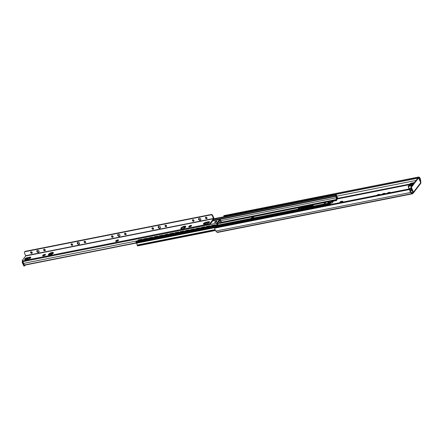<?xml version="1.0" encoding="UTF-8"?>
<svg xmlns="http://www.w3.org/2000/svg" width="443" height="443" viewBox="0 0 443 443"><rect width="100%" height="100%" fill="white"/><g stroke="black" fill="none" stroke-linecap="round" stroke-linejoin="round"><path stroke-width="0.66" d="M413.435 192.893A0.964 0.759 -142.6 0 0 413.485 192.146L411.575 187.854A0.581 0.293 -101.2 0 1 411.575 187.079L418.375 178.18A0.581 0.293 -101.2 0 1 418.485 178.108A0.581 0.293 -101.2 0 1 418.812 178.391L420.723 182.682A0.964 0.759 37.4 0 1 420.673 183.43L413.435 192.893A0.964 0.759 -142.6 0 1 413.037 193.131L412.643 193.646A1.39 0.703 -101.2 0 1 412.389 193.818A1.39 0.703 -101.2 0 1 411.918 193.63L410.711 192.434A2.619 1.329 -101.2 0 1 409.686 189.499L409.692 188.84L410.107 189.056L410.102 189.709A1.844 0.936 78.8 0 0 410.822 191.786L412.029 192.976A0.62 0.316 78.8 0 0 412.234 193.065A0.62 0.316 78.8 0 0 412.35 192.987L412.848 192.334M381.971 194.333A1.833 0.642 156 0 1 381.999 194.311L382.054 194.217A1.927 0.681 156 0 1 382.375 194.001L382.558 193.929A1.833 0.642 156 0 1 383.616 193.48L383.793 193.397A1.927 0.681 156 0 1 384.159 193.325L384.247 193.358A1.833 0.642 156 0 1 384.873 193.475L385 193.48A1.927 0.681 156 0 1 385.017 193.513A1.927 0.681 156 0 1 385.039 193.624L384.945 193.729A1.833 0.642 156 0 1 384.939 193.746M384.917 193.752L384.253 193.735L384.247 193.358M383.782 193.973L383.605 193.574L383.66 194.001M390.161 192.694A1.833 0.642 156 0 1 390.156 192.711L389.475 192.705L389.463 192.323A1.833 0.642 156 0 1 390.089 192.439L390.217 192.445A1.927 0.681 156 0 1 390.239 192.483A1.927 0.681 156 0 1 390.261 192.589L390.161 192.694M388.998 192.943L388.821 192.539L388.876 192.965M387.193 193.298A1.833 0.642 156 0 1 387.221 193.275L387.271 193.181A1.927 0.681 156 0 1 387.592 192.965L387.846 192.954M387.775 192.899A1.833 0.642 156 0 1 388.832 192.45L389.015 192.362A1.927 0.681 156 0 1 389.375 192.29L389.463 192.323M379.723 194.759A1.833 0.642 156 0 1 379.717 194.782L379.036 194.77L379.025 194.388A1.833 0.642 156 0 1 379.651 194.505L379.778 194.51A1.927 0.681 156 0 1 379.801 194.549A1.927 0.681 156 0 1 379.823 194.66L379.723 194.759M378.56 195.009L378.383 194.61L378.444 195.031M376.755 195.369A1.833 0.642 156 0 1 376.783 195.346L376.832 195.252A1.927 0.681 156 0 1 377.154 195.031L377.414 195.02M377.342 194.964A1.833 0.642 156 0 1 378.394 194.516L378.577 194.427A1.927 0.681 156 0 1 378.937 194.355L379.025 194.388M340.805 201.576A1.196 0.609 78.8 0 0 340.578 201.537A1.196 0.609 78.8 0 0 340.357 201.692L339.742 202.49A1.196 0.609 78.8 0 0 339.626 202.722M341.26 202.401A1.196 0.609 -101.2 0 1 341.376 202.169L341.985 201.366A1.196 0.609 -101.2 0 1 342.212 201.216A1.196 0.609 -101.2 0 1 342.439 201.249L342.865 201.338L342.123 202.229M417.959 178.263A0.581 0.293 78.8 0 0 417.832 178.236A0.581 0.293 78.8 0 0 417.721 178.307L418.375 178.18M411.575 187.079L410.921 187.206L417.721 178.307M410.921 187.206A0.581 0.293 78.8 0 0 410.921 187.987L413.037 193.131M420.468 182.106A0.62 0.316 78.8 0 0 420.457 181.957L420.102 179.648A1.844 0.936 78.8 0 0 419.122 177.909L418.751 177.743L418.74 177.006L419.111 177.167A2.619 1.329 -101.2 0 1 420.496 179.636L420.85 181.946A1.39 0.703 -101.2 0 1 420.795 182.915M409.692 188.84L214.811 227.458L214.805 228.117A2.619 1.329 78.8 0 0 215.83 231.052L217.037 232.248A1.39 0.703 78.8 0 0 217.502 232.437L412.389 193.818M224.191 216.505L223.87 216.361L224.363 216.267M418.74 177.006L223.859 215.625L223.87 216.361M228.378 215.47L229.579 215.232M233.599 214.434L234.796 214.196A0.77 0.609 -142.6 0 0 234.751 214.274M238.816 213.399L240.017 213.166A0.77 0.609 -142.6 0 0 239.973 213.238M244.038 212.369L245.234 212.131M249.254 211.333L250.456 211.095A0.77 0.609 -142.6 0 0 250.411 211.173M254.476 210.298L255.672 210.06A0.77 0.609 -142.6 0 0 255.628 210.137M259.692 209.262L260.894 209.03M264.908 208.232L266.11 207.994A0.77 0.609 -142.6 0 0 266.066 208.066M270.13 207.197L271.326 206.959A0.77 0.609 -142.6 0 0 271.282 207.036M275.347 206.161L276.548 205.923A0.77 0.609 -142.6 0 0 276.504 206.001M280.569 205.126L281.765 204.887A0.77 0.609 -142.6 0 0 281.72 204.965M285.785 204.096L286.986 203.858A0.77 0.609 -142.6 0 0 286.937 203.93M291.001 203.06L292.203 202.822A0.77 0.609 -142.6 0 0 292.159 202.9M296.223 202.025L297.419 201.786A0.77 0.609 -142.6 0 0 297.375 201.864M301.439 200.989L302.641 200.751M306.661 199.959L307.857 199.721A0.77 0.609 -142.6 0 0 307.813 199.793M311.878 198.924L313.079 198.685A0.77 0.609 -142.6 0 0 313.029 198.763M317.094 197.888L318.295 197.65M322.316 196.853L323.512 196.614M327.532 195.823L328.734 195.584A0.77 0.609 -142.6 0 0 328.689 195.656M332.754 194.787L418.751 177.743M409.858 183.983L410.224 184.155A0.388 0.321 -79.6 0 1 410.196 183.9L409.83 184.017M408.197 186.16L409.288 185.395A1.545 0.543 156 0 1 409.814 185.279L410.96 185.135A1.966 0.692 -24 0 0 413.302 184.089M410.002 183.795L410.866 183.264L410.196 183.9M408.933 185.556L408.341 185.971M411.093 188.375L409.398 188.707L408.208 186.287M410.34 185.168L409.858 184.089M409.542 188.868L410.096 189.05M410.329 190.966A1.063 0.371 -24 0 0 410.65 190.806A1.157 0.41 156 0 1 411.541 190.462L411.984 190.374M327.521 203.381A1.545 0.781 -101.2 0 1 327.549 203.337L328.8 201.703A1.545 0.781 -101.2 0 1 329.088 201.51A1.545 0.781 -101.2 0 1 329.664 201.781L330.046 202.119L331.115 201.128L336.315 199.937L336.337 197.766A1.661 0.842 78.8 0 0 335.761 196.404A0.77 0.393 -101.2 0 1 335.6 196.149L335.539 196.011A0.676 0.343 -101.2 0 1 335.539 195.103L336.015 194.543L336.364 194.903A1.545 0.781 -101.2 0 1 336.586 195.679A1.927 0.98 78.8 0 0 337.428 197.434A0.886 0.449 -101.2 0 1 337.688 197.794L337.704 197.833A0.581 0.293 -101.2 0 1 337.704 198.614L337.084 199.372L336.852 198.807L337.416 198.071A2.652 1.346 -101.2 0 1 336.237 195.656A0.869 0.443 78.8 0 0 336.154 195.33L335.916 195.895A2.337 1.185 -101.2 0 1 336.686 197.766L336.874 199.073A1.545 0.781 -101.2 0 1 336.669 200.391L331.37 201.703L330.539 202.434A1.739 0.88 -101.2 0 1 330.212 202.656A1.739 0.88 -101.2 0 1 329.564 202.351L329.215 202.069L328.341 203.215M300.614 208.708L300.614 208.708A1.545 0.781 -101.2 0 1 300.642 208.67L301.893 207.036A1.545 0.781 -101.2 0 1 301.916 207.003L313.661 204.677A1.545 0.781 78.8 0 0 313.633 204.71L312.381 206.344A1.545 0.781 78.8 0 0 312.359 206.383M298.66 209.096L299.152 207.867A0.692 0.354 -101.2 0 1 299.263 207.451L300.891 207.13A1.545 0.781 78.8 0 0 300.747 207.263L299.501 208.897A1.545 0.781 78.8 0 0 299.474 208.935M297.84 209.262A1.545 0.781 -101.2 0 1 297.868 209.218L299.119 207.584A1.545 0.781 -101.2 0 1 299.263 207.451M252.023 218.338L252.516 217.109A0.692 0.354 -101.2 0 1 252.621 216.693L254.249 216.372A1.545 0.781 78.8 0 0 254.11 216.505L252.859 218.139A1.545 0.781 78.8 0 0 252.831 218.183M251.198 218.504A1.545 0.781 -101.2 0 1 251.225 218.465L252.477 216.832A1.545 0.781 -101.2 0 1 252.621 216.693M324.259 203.298L325.616 202.855L324.259 203.298M313.168 205.319L302.408 207.451L301.434 208.548M330.018 204.627A2.337 1.185 -101.2 0 1 329.802 203.885L329.42 204.134A0.869 0.443 78.8 0 0 329.586 204.356A2.652 1.346 -101.2 0 1 329.852 204.66M329.354 204.76A1.545 0.781 -101.2 0 1 329.127 204.373L329.459 203.055A0.676 0.343 -101.2 0 1 329.586 202.972A0.676 0.343 -101.2 0 1 329.969 203.304L330.029 203.437A0.77 0.393 -101.2 0 1 330.129 203.769A1.661 0.842 78.8 0 0 330.378 204.555M252.51 217.701L252.089 218.327M299.152 208.459L298.732 209.085M336.752 198.204L337.416 198.071M137.773 245.832A0.581 0.293 -101.2 0 1 137.662 245.904A0.581 0.293 -101.2 0 1 137.336 245.621L137.319 245.583A0.886 0.449 -101.2 0 1 137.18 245.051A1.927 0.98 78.8 0 0 136.416 243.196A1.545 0.781 -101.2 0 1 136.04 242.637L136.372 241.319A0.676 0.343 -101.2 0 1 136.494 241.236A0.676 0.343 -101.2 0 1 136.643 241.263M220.298 223.067L219.34 221.993L218.238 222.308M218.499 221.971L219.396 221.744L220.531 223.023M138.133 240.289A0.77 0.587 32.9 0 1 138.471 240.073L138.581 239.901A0.77 0.587 -147.1 0 0 138.244 240.117L138.133 240.289A0.77 0.587 32.9 0 0 138.127 240.837L138.161 240.903M220.741 222.979L221.079 222.536M212.745 225.83A1.512 1.152 32.9 0 1 212.967 225.625A1.512 1.152 32.9 0 1 214.312 225.587L214.528 225.625A1.739 1.323 32.9 0 1 214.7 225.736M214.312 225.587L214.528 225.625A1.733 1.323 -147.1 0 0 212.358 226.057L212.69 225.908M213.266 225.47A1.562 1.562 0 0 0 212.967 225.625L214.34 225.625M215.508 220.221A0.77 0.62 42.3 0 1 215.924 219.822L216.046 219.684A0.77 0.62 -137.7 0 0 215.697 219.922L214.55 220.138M216.046 219.684L219.185 219.174A0.77 0.62 42.3 0 1 219.844 219.363M220.237 219.59A0.77 0.62 -137.7 0 0 219.307 219.041M220.597 220.481L220.979 221.428M216.981 219.927A1.739 1.401 42.3 0 1 218.366 219.65M215.924 219.822L219.185 219.174M216.71 220.337L217.402 219.844M221.345 222.353L221.118 222.907M217.363 219.734A1.739 1.401 42.3 0 1 217.696 219.667L218.194 219.684M211.222 226.423L211.189 226.356A0.77 0.587 32.9 0 1 211.532 225.592L214.794 224.944A0.77 0.587 32.9 0 1 215.758 225.454M211.532 225.592L211.638 225.426A0.77 0.587 -147.1 0 0 211.256 225.731M211.638 225.426L214.794 224.944M215.863 225.288A0.77 0.587 -147.1 0 0 214.899 224.778M207.529 226.86A1.512 1.152 32.9 0 1 207.75 226.661A1.512 1.152 32.9 0 1 209.096 226.622L209.306 226.661A1.739 1.323 32.9 0 1 209.484 226.772M209.096 226.622L209.312 226.661A1.733 1.323 -147.1 0 0 207.141 227.093L207.474 226.943M208.044 226.506A1.562 1.562 0 0 0 207.75 226.661L209.124 226.655M213.21 220.249L213.969 220.21A0.77 0.62 42.3 0 1 214.622 220.392M214.844 220.348A0.77 0.62 -137.7 0 0 214.091 220.071M213.111 220.376L213.969 220.21M206.006 227.458L205.973 227.392A0.77 0.587 32.9 0 1 206.311 226.628L209.572 225.98A0.77 0.587 32.9 0 1 210.536 226.484L210.646 226.318A0.77 0.587 -147.1 0 0 209.683 225.814L209.572 225.98M206.311 226.628L206.421 226.462A0.77 0.587 -147.1 0 0 206.039 226.766M206.421 226.462L209.683 225.814M211.139 226.212L210.746 226.523M202.313 227.896A1.512 1.152 32.9 0 1 202.529 227.691A1.512 1.152 32.9 0 1 203.874 227.658L204.09 227.696A1.739 1.323 32.9 0 1 204.267 227.802M203.874 227.658L204.09 227.696A1.733 1.323 -147.1 0 0 201.919 228.123L202.257 227.979M202.828 227.541A1.562 1.562 0 0 0 202.529 227.691L203.902 227.691M200.784 228.494L200.751 228.427A0.77 0.587 32.9 0 1 201.094 227.663L204.356 227.015A0.77 0.587 32.9 0 1 205.319 227.519L205.43 227.353A0.77 0.587 -147.1 0 0 204.467 226.849L204.356 227.015M201.094 227.663L201.205 227.492A0.77 0.587 -147.1 0 0 200.823 227.802M201.205 227.492L204.467 226.849M197.091 228.931A1.512 1.152 32.9 0 1 197.312 228.726A1.512 1.152 32.9 0 1 198.658 228.688L198.868 228.726A1.739 1.323 32.9 0 1 199.045 228.837M198.658 228.688L198.874 228.726A1.733 1.323 -147.1 0 0 196.703 229.158L197.035 229.009M197.611 228.571A1.562 1.562 0 0 0 197.312 228.726L198.685 228.726M195.568 229.529L195.535 229.457A0.77 0.587 32.9 0 1 195.878 228.693L199.14 228.051A0.77 0.587 32.9 0 1 200.103 228.555L200.208 228.389A0.77 0.587 -147.1 0 0 199.245 227.879L199.14 228.051M195.878 228.693L195.983 228.527A0.77 0.587 -147.1 0 0 195.601 228.832M195.983 228.527L199.245 227.879M191.874 229.967A1.512 1.152 32.9 0 1 192.09 229.762A1.512 1.152 32.9 0 1 193.436 229.723L193.652 229.762A1.739 1.323 32.9 0 1 193.829 229.873M193.436 229.723L193.657 229.762A1.733 1.323 -147.1 0 0 191.481 230.194L191.819 230.044M192.389 229.607A1.562 1.562 0 0 0 192.09 229.762L193.469 229.762M190.352 230.559L190.318 230.493A0.77 0.587 32.9 0 1 190.656 229.729L193.918 229.081A0.77 0.587 32.9 0 1 194.881 229.59L194.992 229.424A0.77 0.587 -147.1 0 0 194.028 228.915L193.918 229.081M190.656 229.729L190.767 229.563A0.77 0.587 -147.1 0 0 190.385 229.867M190.767 229.563L194.028 228.915M186.653 230.997A1.512 1.152 32.9 0 1 186.874 230.797A1.512 1.152 32.9 0 1 188.22 230.759L188.436 230.797A1.739 1.323 32.9 0 1 188.607 230.908M188.22 230.759L188.436 230.797A1.733 1.323 -147.1 0 0 186.265 231.229L186.597 231.08M187.173 230.642A1.562 1.562 0 0 0 186.874 230.797L188.247 230.792M185.13 231.595L185.096 231.528A0.77 0.587 32.9 0 1 185.44 230.764L188.701 230.116A0.77 0.587 32.9 0 1 189.665 230.62L189.77 230.454A0.77 0.587 -147.1 0 0 188.807 229.95L188.701 230.116M185.44 230.764L185.545 230.598A0.77 0.587 -147.1 0 0 185.163 230.903M185.545 230.598L188.807 229.95M190.263 230.349L189.87 230.659M181.436 232.032A1.512 1.152 32.9 0 1 181.658 231.827A1.512 1.152 32.9 0 1 183.003 231.794L183.214 231.833A1.739 1.323 32.9 0 1 183.391 231.938M183.003 231.794L183.219 231.833A1.733 1.323 -147.1 0 0 181.049 232.259L181.381 232.115M181.951 231.678A1.562 1.562 0 0 0 181.658 231.827L183.031 231.827M179.913 232.63L179.88 232.564A0.77 0.587 32.9 0 1 180.218 231.8L183.48 231.152A0.77 0.587 32.9 0 1 184.443 231.656L184.554 231.49A0.77 0.587 -147.1 0 0 183.59 230.986L183.48 231.152M180.218 231.8L180.329 231.628A0.77 0.587 -147.1 0 0 179.947 231.938M180.329 231.628L183.59 230.986M176.22 233.068A1.512 1.152 32.9 0 1 176.436 232.863A1.512 1.152 32.9 0 1 177.781 232.824L177.997 232.863A1.739 1.323 32.9 0 1 178.175 232.974M177.781 232.824L177.997 232.863A1.733 1.323 -147.1 0 0 175.827 233.295L176.164 233.145M176.735 232.708A1.562 1.562 0 0 0 176.436 232.863L177.809 232.863M174.692 233.666L174.658 233.594A0.77 0.587 32.9 0 1 175.002 232.83L178.263 232.187A0.77 0.587 32.9 0 1 179.227 232.691L179.332 232.525A0.77 0.587 -147.1 0 0 178.374 232.016L178.263 232.187M175.002 232.83L175.112 232.664A0.77 0.587 -147.1 0 0 174.73 232.968M175.112 232.664L178.374 232.016M179.825 232.414L179.432 232.725M170.998 234.103A1.512 1.152 32.9 0 1 171.219 233.898A1.512 1.152 32.9 0 1 172.565 233.86L172.776 233.898A1.739 1.323 32.9 0 1 172.953 234.009M172.565 233.86L172.781 233.898A1.733 1.323 -147.1 0 0 170.61 234.33L170.943 234.181M171.513 233.743A1.562 1.562 0 0 0 171.219 233.898L172.593 233.898M169.475 234.696L169.442 234.629A0.77 0.587 32.9 0 1 169.785 233.865L173.047 233.217A0.77 0.587 32.9 0 1 174.01 233.727L174.116 233.561A0.77 0.587 -147.1 0 0 173.152 233.051L173.047 233.217M169.785 233.865L169.891 233.699A0.77 0.587 -147.1 0 0 169.508 234.004M169.891 233.699L173.152 233.051M165.782 235.133A1.512 1.152 32.9 0 1 165.998 234.934A1.512 1.152 32.9 0 1 167.343 234.895L167.559 234.934A1.739 1.323 32.9 0 1 167.736 235.045M167.343 234.895L167.559 234.934A1.733 1.323 -147.1 0 0 165.389 235.366L165.726 235.216M166.297 234.779A1.562 1.562 0 0 0 165.998 234.934L167.376 234.928M164.253 235.731L164.22 235.665A0.77 0.587 32.9 0 1 164.563 234.901L167.825 234.253A0.77 0.587 32.9 0 1 168.789 234.762L168.899 234.591A0.77 0.587 -147.1 0 0 167.936 234.087L167.825 234.253M164.563 234.901L164.674 234.735A0.77 0.587 -147.1 0 0 164.292 235.039M164.674 234.735L167.936 234.087M160.56 236.169A1.512 1.152 32.9 0 1 160.781 235.964A1.512 1.152 32.9 0 1 162.127 235.931L162.343 235.969A1.739 1.323 32.9 0 1 162.515 236.075M162.127 235.931L162.343 235.969A1.733 1.323 -147.1 0 0 160.172 236.396L160.504 236.252M161.08 235.814A1.562 1.562 0 0 0 160.781 235.964L162.155 235.964M159.037 236.767L159.004 236.7A0.77 0.587 32.9 0 1 159.347 235.936L162.609 235.288A0.77 0.587 32.9 0 1 163.572 235.792L163.677 235.626A0.77 0.587 -147.1 0 0 162.714 235.122L162.609 235.288M159.347 235.936L159.452 235.765A0.77 0.587 -147.1 0 0 159.07 236.075M159.452 235.765L162.714 235.122M155.343 237.204A1.512 1.152 32.9 0 1 155.565 236.999A1.512 1.152 32.9 0 1 156.911 236.961L157.121 236.999A1.739 1.323 32.9 0 1 157.298 237.11M156.911 236.961L157.127 236.999A1.733 1.323 -147.1 0 0 154.956 237.431L155.288 237.282M156.938 236.999L155.565 236.999A1.445 1.107 -147.1 0 1 155.698 236.927M153.821 237.802L153.787 237.73A0.77 0.587 32.9 0 1 154.125 236.966L157.387 236.324A0.77 0.587 32.9 0 1 158.35 236.828L158.461 236.662A0.77 0.587 -147.1 0 0 157.498 236.152L157.387 236.324M154.125 236.966L154.236 236.8A0.77 0.587 -147.1 0 0 153.854 237.105M154.236 236.8L157.498 236.152M150.127 238.24A1.512 1.152 32.9 0 1 150.343 238.035A1.512 1.152 32.9 0 1 151.689 237.996L151.905 238.035A1.739 1.323 32.9 0 1 152.082 238.146M151.689 237.996L151.905 238.035A1.733 1.323 -147.1 0 0 149.734 238.467L150.066 238.317M150.642 237.88A1.562 1.562 0 0 0 150.343 238.035L151.716 238.035M148.599 238.832L148.566 238.766A0.77 0.587 32.9 0 1 148.909 238.002L152.171 237.354A0.77 0.587 32.9 0 1 153.134 237.863L153.239 237.697A0.77 0.587 -147.1 0 0 152.276 237.188L152.171 237.354M148.909 238.002L149.014 237.836A0.77 0.587 -147.1 0 0 148.638 238.14M149.014 237.836L152.276 237.188M144.905 239.27A1.512 1.152 32.9 0 1 145.127 239.07A1.512 1.152 32.9 0 1 146.472 239.032L146.683 239.07A1.739 1.323 32.9 0 1 146.86 239.181M146.472 239.032L146.688 239.07A1.733 1.323 -147.1 0 0 144.518 239.502L144.85 239.353M146.5 239.065L145.127 239.07A1.445 1.107 -147.1 0 1 145.26 238.993M143.382 239.868L143.349 239.801A0.77 0.587 32.9 0 1 143.687 239.037L146.949 238.389A0.77 0.587 32.9 0 1 147.912 238.899L148.023 238.727A0.77 0.587 -147.1 0 0 147.059 238.223L146.949 238.389M143.687 239.037L143.798 238.871A0.77 0.587 -147.1 0 0 143.416 239.176M143.798 238.871L147.059 238.223M148.516 238.622L148.123 238.932M139.689 240.305A1.512 1.152 32.9 0 1 139.905 240.1A1.512 1.152 32.9 0 1 141.251 240.067L141.467 240.106A1.739 1.323 32.9 0 1 141.644 240.211M141.251 240.067L141.467 240.106A1.733 1.323 -147.1 0 0 139.296 240.532L139.634 240.388M140.204 239.951A1.562 1.562 0 0 0 139.905 240.1L141.284 240.1M138.471 240.073L141.732 239.425A0.77 0.587 32.9 0 1 142.696 239.929L142.807 239.763A0.77 0.587 -147.1 0 0 141.843 239.259L141.732 239.425M138.581 239.901L141.843 239.259M217.164 225.249A1.7 0.864 78.8 0 0 217.009 225.044A1.119 0.57 -101.2 0 1 216.777 223.183L219.59 219.506A1.119 0.57 -101.2 0 1 219.794 219.368A1.119 0.57 -101.2 0 1 220.575 220.381A1.7 0.864 78.8 0 0 221.334 221.805L221.284 222.491A2.47 1.251 -101.2 0 1 220.165 220.321L219.927 220.099L217.02 223.898L217.081 224.357A2.47 1.251 -101.2 0 1 217.613 225.16M52.8 253.717A2.702 0.952 -24 0 0 49.572 255.157M48.907 254.891A2.702 0.952 156 0 1 51.028 253.474A2.702 0.952 156 0 1 53.326 253.091A2.702 0.952 -24 0 0 50.801 253.573A2.702 0.952 -24 0 0 48.758 255.124A2.702 0.952 156 0 1 48.907 254.891M27.3 259.255A1.179 0.415 -24 0 0 27.394 259.155A1.179 0.415 -24 0 0 27.46 259.05A1.179 0.415 -24 0 0 26.68 258.812A1.179 0.415 -24 0 0 25.356 259.62M23.396 261.475L23.363 261.514A1.119 0.57 78.8 0 0 23.595 263.375A1.7 0.864 -101.2 0 1 24.193 265.008L136.294 243.063M216.732 221.633A1.179 0.415 -24 0 0 216.799 221.528A1.179 0.415 -24 0 0 215.569 221.45A1.179 0.415 -24 0 0 214.805 222.419A1.179 0.415 -24 0 0 215.802 222.253A1.179 0.415 -24 0 0 216.732 221.633M183.485 228.499L184.039 227.791A1.927 0.681 156 0 1 184.354 227.575L185.645 227.026M221.284 222.491L220.243 222.696L221.273 222.497M23.778 263.629L24.055 264.244M24.492 265.224L24.609 265.484A0.77 0.393 78.8 0 0 24.791 265.767L25.34 265.052M217.352 224.485A1.545 0.543 -24 0 0 218.166 223.77A1.545 0.543 -24 0 0 218.189 223.538L217.862 222.801M217.258 224.274L217.375 224.54A1.429 0.504 -24 0 0 218.106 223.903A1.429 0.504 -24 0 0 218.128 223.837M301.489 208.481L312.404 206.316M333.38 201.305L332.139 202.927L330.024 203.426M329.897 203.165L332.023 202.667L333.003 201.382M325.295 205.563A0.77 0.609 -142.6 0 0 324.387 205.115L324.27 205.264A0.77 0.609 37.4 0 1 325.101 205.602M320.594 206.499A0.77 0.609 37.4 0 1 321.009 205.912L324.27 205.264M321.009 205.912L321.125 205.762A0.77 0.609 -142.6 0 0 320.754 206.034M328.518 196.027A0.77 0.609 37.4 0 1 328.944 195.535L332.206 194.892A0.77 0.609 37.4 0 1 332.959 195.147M328.944 195.535L329.055 195.385A0.77 0.609 -142.6 0 0 328.739 195.579L328.623 195.728M329.055 195.385L332.206 194.892M333.169 195.108A0.77 0.609 -142.6 0 0 332.316 194.737M321.125 205.762L324.387 205.115M320.073 206.599A0.77 0.609 -142.6 0 0 319.17 206.15L319.054 206.3A0.77 0.609 37.4 0 1 319.879 206.637M315.372 207.529A0.77 0.609 37.4 0 1 315.793 206.947L319.054 206.3M315.793 206.947L315.909 206.792A0.77 0.609 -142.6 0 0 315.538 207.069L314.48 207.274M323.301 197.063A0.77 0.609 37.4 0 1 323.722 196.57L326.984 195.922A0.77 0.609 37.4 0 1 327.742 196.183M323.722 196.57L323.839 196.421A0.77 0.609 -142.6 0 0 323.468 196.692M323.839 196.421L326.984 195.922M327.953 196.144A0.77 0.609 -142.6 0 0 327.1 195.773M315.909 206.792L319.17 206.15M314.857 207.634A0.77 0.609 -142.6 0 0 313.949 207.18L313.832 207.335A0.77 0.609 37.4 0 1 314.663 207.673M310.155 208.564A0.77 0.609 37.4 0 1 310.571 207.977L313.832 207.335M310.571 207.977L310.687 207.828A0.77 0.609 -142.6 0 0 310.316 208.099M318.085 198.099A0.77 0.609 37.4 0 1 318.506 197.606L321.768 196.958A0.77 0.609 37.4 0 1 322.521 197.218M318.506 197.606L318.622 197.456A0.77 0.609 -142.6 0 0 318.251 197.728M318.622 197.456L321.768 196.958M322.731 197.174A0.77 0.609 -142.6 0 0 321.884 196.808M310.687 207.828L313.949 207.18M309.635 208.67A0.77 0.609 -142.6 0 0 308.732 208.216L308.616 208.365A0.77 0.609 37.4 0 1 309.441 208.708M304.939 209.6A0.77 0.609 37.4 0 1 305.354 209.013L308.616 208.365M305.354 209.013L305.471 208.863A0.77 0.609 -142.6 0 0 305.1 209.135L304.042 209.34M312.863 199.129A0.77 0.609 37.4 0 1 313.284 198.641L316.546 197.993A0.77 0.609 37.4 0 1 317.304 198.254M313.284 198.641L313.4 198.486A0.77 0.609 -142.6 0 0 313.085 198.68L312.968 198.829M313.4 198.486L316.546 197.993M317.515 198.209A0.77 0.609 -142.6 0 0 316.662 197.844M305.471 208.863L308.732 208.216M304.419 209.7A0.77 0.609 -142.6 0 0 303.51 209.251L303.394 209.401A0.77 0.609 37.4 0 1 304.225 209.738M299.717 210.635A0.77 0.609 37.4 0 1 300.132 210.048L303.394 209.401M300.132 210.048L300.249 209.899A0.77 0.609 -142.6 0 0 299.883 210.17L298.82 210.375M307.647 200.164A0.77 0.609 37.4 0 1 308.068 199.671L311.329 199.029A0.77 0.609 37.4 0 1 312.082 199.284M308.068 199.671L308.184 199.522A0.77 0.609 -142.6 0 0 307.863 199.715L307.747 199.865M308.184 199.522L311.329 199.029M312.293 199.245A0.77 0.609 -142.6 0 0 311.446 198.874M300.249 209.899L303.51 209.251M299.197 210.735A0.77 0.609 -142.6 0 0 298.294 210.287L298.178 210.436A0.77 0.609 37.4 0 1 299.003 210.774M294.501 211.665A0.77 0.609 37.4 0 1 294.916 211.084L298.178 210.436M294.916 211.084L295.032 210.929A0.77 0.609 -142.6 0 0 294.661 211.206L293.604 211.411M302.425 201.2A0.77 0.609 37.4 0 1 302.846 200.707L306.107 200.059A0.77 0.609 37.4 0 1 306.866 200.319M302.846 200.707L302.962 200.557A0.77 0.609 -142.6 0 0 302.597 200.829M302.962 200.557L306.107 200.059M307.077 200.28A0.77 0.609 -142.6 0 0 306.224 199.909M295.032 210.929L298.294 210.287M293.98 211.771A0.77 0.609 -142.6 0 0 293.078 211.317L292.961 211.472A0.77 0.609 37.4 0 1 293.787 211.809M289.279 212.701A0.77 0.609 37.4 0 1 289.7 212.114L292.961 211.472M289.7 212.114L289.816 211.964A0.77 0.609 -142.6 0 0 289.445 212.236L288.387 212.446M297.209 202.235A0.77 0.609 37.4 0 1 297.63 201.742L300.891 201.094A0.77 0.609 37.4 0 1 301.65 201.355M297.63 201.742L297.746 201.593A0.77 0.609 -142.6 0 0 297.425 201.781L297.308 201.93M297.746 201.593L300.891 201.094M301.86 201.31A0.77 0.609 -142.6 0 0 301.007 200.945M289.816 211.964L293.078 211.317M288.764 212.806A0.77 0.609 -142.6 0 0 287.856 212.352L287.74 212.507A0.77 0.609 37.4 0 1 288.57 212.845M284.063 213.736A0.77 0.609 37.4 0 1 284.478 213.149L287.74 212.507M284.478 213.149L284.594 213A0.77 0.609 -142.6 0 0 284.223 213.271L283.166 213.476M291.992 203.265A0.77 0.609 37.4 0 1 292.413 202.778L295.675 202.13A0.77 0.609 37.4 0 1 296.428 202.39M292.413 202.778L292.53 202.623A0.77 0.609 -142.6 0 0 292.208 202.816L292.092 202.966M292.53 202.623L295.675 202.13M296.638 202.346A0.77 0.609 -142.6 0 0 295.791 201.98M284.594 213L287.856 212.352M283.542 213.836A0.77 0.609 -142.6 0 0 282.64 213.388L282.523 213.537A0.77 0.609 37.4 0 1 283.348 213.875M278.846 214.772A0.77 0.609 37.4 0 1 279.262 214.185L282.523 213.537M279.262 214.185L279.378 214.035A0.77 0.609 -142.6 0 0 279.007 214.307L277.949 214.512M286.771 204.301A0.77 0.609 37.4 0 1 287.191 203.808L290.453 203.165A0.77 0.609 37.4 0 1 291.212 203.42M287.191 203.808L287.308 203.658A0.77 0.609 -142.6 0 0 286.986 203.852L286.876 204.001M287.308 203.658L290.453 203.165M291.422 203.381A0.77 0.609 -142.6 0 0 290.569 203.01M279.378 214.035L282.64 213.388M278.326 214.872A0.77 0.609 -142.6 0 0 277.418 214.423L277.301 214.573A0.77 0.609 37.4 0 1 278.132 214.91M273.624 215.802A0.77 0.609 37.4 0 1 274.04 215.22L277.301 214.573M274.04 215.22L274.156 215.065A0.77 0.609 -142.6 0 0 273.791 215.342M281.554 205.336A0.77 0.609 37.4 0 1 281.975 204.843L285.237 204.195A0.77 0.609 37.4 0 1 285.99 204.456M281.975 204.843L282.091 204.694A0.77 0.609 -142.6 0 0 281.77 204.882L281.654 205.037M282.091 204.694L285.237 204.195M286.2 204.417A0.77 0.609 -142.6 0 0 285.353 204.046M274.156 215.065L277.418 214.423M273.104 215.907A0.77 0.609 -142.6 0 0 272.201 215.453L272.085 215.608A0.77 0.609 37.4 0 1 272.91 215.946M268.408 216.837A0.77 0.609 37.4 0 1 268.823 216.25L272.085 215.608M268.823 216.25L268.94 216.101A0.77 0.609 -142.6 0 0 268.569 216.372L267.511 216.583M276.332 206.372A0.77 0.609 37.4 0 1 276.753 205.879L280.015 205.231A0.77 0.609 37.4 0 1 280.773 205.491M276.753 205.879L276.869 205.729A0.77 0.609 -142.6 0 0 276.554 205.917L276.438 206.067M276.869 205.729L280.015 205.231M280.984 205.447A0.77 0.609 -142.6 0 0 280.131 205.081M268.94 216.101L272.201 215.453M267.888 216.943A0.77 0.609 -142.6 0 0 266.979 216.489L266.869 216.644A0.77 0.609 37.4 0 1 267.694 216.981M263.186 217.873A0.77 0.609 37.4 0 1 263.607 217.286L266.869 216.644M263.607 217.286L263.718 217.136A0.77 0.609 -142.6 0 0 263.352 217.408M271.116 207.402A0.77 0.609 37.4 0 1 271.537 206.914L274.798 206.266A0.77 0.609 37.4 0 1 275.552 206.527M271.537 206.914L271.653 206.759A0.77 0.609 -142.6 0 0 271.332 206.953L271.216 207.102M271.653 206.759L274.798 206.266M275.767 206.482A0.77 0.609 -142.6 0 0 274.915 206.117M263.718 217.136L266.979 216.489M262.671 217.973A0.77 0.609 -142.6 0 0 261.763 217.524L261.647 217.674A0.77 0.609 37.4 0 1 262.477 218.011M257.97 218.908A0.77 0.609 37.4 0 1 258.385 218.321L261.647 217.674M258.385 218.321L258.502 218.172A0.77 0.609 -142.6 0 0 258.131 218.443L257.073 218.648M265.894 208.437A0.77 0.609 37.4 0 1 266.321 207.944L269.582 207.302A0.77 0.609 37.4 0 1 270.335 207.557M266.321 207.944L266.437 207.795A0.77 0.609 -142.6 0 0 266.116 207.988L265.999 208.138M266.437 207.795L269.582 207.302M270.546 207.518A0.77 0.609 -142.6 0 0 269.698 207.147M258.502 218.172L261.763 217.524M257.449 219.008A0.77 0.609 -142.6 0 0 256.547 218.56L256.431 218.709A0.77 0.609 37.4 0 1 257.256 219.047M252.748 219.938A0.77 0.609 37.4 0 1 253.169 219.357L256.431 218.709M253.169 219.357L253.285 219.202A0.77 0.609 -142.6 0 0 252.914 219.479M260.678 209.473A0.77 0.609 37.4 0 1 261.099 208.98L264.36 208.332A0.77 0.609 37.4 0 1 265.119 208.592M261.099 208.98L261.215 208.83A0.77 0.609 -142.6 0 0 260.844 209.102M261.215 208.83L264.36 208.332M265.329 208.553A0.77 0.609 -142.6 0 0 264.477 208.182M253.285 219.202L256.547 218.56M252.233 220.044A0.77 0.609 -142.6 0 0 251.325 219.59L251.209 219.745A0.77 0.609 37.4 0 1 252.039 220.082M247.532 220.974A0.77 0.609 37.4 0 1 247.947 220.387L251.209 219.745M247.947 220.387L248.063 220.237A0.77 0.609 -142.6 0 0 247.692 220.509L246.635 220.719M255.461 210.508A0.77 0.609 37.4 0 1 255.882 210.015L259.144 209.367A0.77 0.609 37.4 0 1 259.897 209.628M255.882 210.015L255.999 209.866A0.77 0.609 -142.6 0 0 255.677 210.054L255.561 210.203M255.999 209.866L259.144 209.367M260.107 209.583A0.77 0.609 -142.6 0 0 259.26 209.218M248.063 220.237L251.325 219.59M247.011 221.079A0.77 0.609 -142.6 0 0 246.109 220.625L245.992 220.78A0.77 0.609 37.4 0 1 246.817 221.118M242.315 222.009A0.77 0.609 37.4 0 1 242.731 221.422L245.992 220.78M242.731 221.422L242.847 221.273A0.77 0.609 -142.6 0 0 242.476 221.544M250.24 211.538A0.77 0.609 37.4 0 1 250.66 211.051L253.922 210.403A0.77 0.609 37.4 0 1 254.681 210.663M250.66 211.051L250.777 210.896A0.77 0.609 -142.6 0 0 250.461 211.089L250.345 211.239M250.777 210.896L253.922 210.403M254.891 210.619A0.77 0.609 -142.6 0 0 254.038 210.253M242.847 221.273L246.109 220.625M241.795 222.109A0.77 0.609 -142.6 0 0 240.887 221.661L240.776 221.81A0.77 0.609 37.4 0 1 241.601 222.148M237.094 223.045A0.77 0.609 37.4 0 1 237.509 222.458L240.776 221.81M237.509 222.458L237.625 222.308A0.77 0.609 -142.6 0 0 237.26 222.58L236.197 222.785M245.023 212.574A0.77 0.609 37.4 0 1 245.444 212.081L248.706 211.438A0.77 0.609 37.4 0 1 249.459 211.693M245.444 212.081L245.56 211.931A0.77 0.609 -142.6 0 0 245.189 212.203M245.56 211.931L248.706 211.438M249.675 211.654A0.77 0.609 -142.6 0 0 248.822 211.283M237.625 222.308L240.887 221.661M236.579 223.145A0.77 0.609 -142.6 0 0 235.67 222.696L235.554 222.846A0.77 0.609 37.4 0 1 236.385 223.183M231.877 224.075A0.77 0.609 37.4 0 1 232.293 223.494L235.554 222.846M232.293 223.494L232.409 223.338A0.77 0.609 -142.6 0 0 232.038 223.615M239.801 213.609A0.77 0.609 37.4 0 1 240.228 213.116L243.489 212.468A0.77 0.609 37.4 0 1 244.243 212.729M240.228 213.116L240.339 212.967A0.77 0.609 -142.6 0 0 240.023 213.155L239.907 213.31M240.339 212.967L243.489 212.468M244.453 212.69A0.77 0.609 -142.6 0 0 243.6 212.319M232.409 223.338L235.67 222.696M231.357 224.18A0.77 0.609 -142.6 0 0 230.454 223.726L230.338 223.881A0.77 0.609 37.4 0 1 231.163 224.219M226.655 225.11A0.77 0.609 37.4 0 1 227.076 224.529L230.338 223.881M227.076 224.529L227.193 224.374A0.77 0.609 -142.6 0 0 226.822 224.645L225.764 224.856M234.585 214.645A0.77 0.609 37.4 0 1 235.006 214.152L238.268 213.504A0.77 0.609 37.4 0 1 239.026 213.764M235.006 214.152L235.122 214.002A0.77 0.609 -142.6 0 0 234.801 214.19L234.685 214.34M235.122 214.002L238.268 213.504M239.237 213.72A0.77 0.609 -142.6 0 0 238.384 213.354M227.193 224.374L230.454 223.726M226.14 225.216A0.77 0.609 -142.6 0 0 225.232 224.762L225.116 224.917A0.77 0.609 37.4 0 1 225.947 225.254M221.439 226.146A0.77 0.609 37.4 0 1 221.854 225.559L225.116 224.917M221.854 225.559L221.971 225.409A0.77 0.609 -142.6 0 0 221.6 225.681M229.369 215.68A0.77 0.609 37.4 0 1 229.79 215.187L233.051 214.539A0.77 0.609 37.4 0 1 233.804 214.8M229.79 215.187L229.906 215.032A0.77 0.609 -142.6 0 0 229.535 215.309M229.906 215.032L233.051 214.539M234.015 214.755A0.77 0.609 -142.6 0 0 233.168 214.39M221.971 225.409L225.232 224.762M220.919 226.246A0.77 0.609 -142.6 0 0 220.016 225.797L219.9 225.947A0.77 0.609 37.4 0 1 220.725 226.284M216.223 227.181A0.77 0.609 37.4 0 1 216.638 226.594L219.9 225.947M216.638 226.594L216.754 226.445A0.77 0.609 -142.6 0 0 216.383 226.716L136.04 242.637M224.147 216.71A0.77 0.609 37.4 0 1 224.568 216.217L227.829 215.575A0.77 0.609 37.4 0 1 228.588 215.83M224.568 216.217L224.684 216.068A0.77 0.609 -142.6 0 0 224.313 216.339M224.684 216.068L227.829 215.575M228.798 215.791A0.77 0.609 -142.6 0 0 227.946 215.42M216.754 226.445L220.016 225.797M24.454 252.898A1.157 0.908 37.4 0 1 24.991 251.713L210.901 214.872A1.157 0.908 37.4 0 1 212.324 215.663L213.57 218.731L210.098 223.272A1.157 0.41 156 0 1 208.686 224.036L22.776 260.877A1.157 0.41 156 0 1 22.15 260.783A1.157 0.41 156 0 1 22.228 260.501L25.705 255.96L24.454 252.898M24.991 251.713L25.279 251.331A1.157 0.908 -142.6 0 0 24.802 251.618L24.515 252.001M25.279 251.331L211.195 214.49L210.901 214.872M199.239 218.166A1.251 0.986 37.4 0 1 200.712 220.005A1.251 0.986 37.4 0 1 198.719 218.477A1.251 0.986 37.4 0 1 199.239 218.166M158.793 226.185A1.251 0.986 37.4 0 1 160.272 228.018A1.251 0.986 37.4 0 1 158.278 226.495A1.251 0.986 37.4 0 1 158.793 226.185M118.353 234.197A1.251 0.986 37.4 0 1 119.826 236.03A1.251 0.986 37.4 0 1 117.832 234.508A1.251 0.986 37.4 0 1 118.353 234.197M77.907 242.21A1.251 0.986 37.4 0 1 79.38 244.049A1.251 0.986 37.4 0 1 77.387 242.526A1.251 0.986 37.4 0 1 77.907 242.21M37.461 250.229A1.251 0.986 37.4 0 1 38.934 252.061A1.251 0.986 37.4 0 1 36.946 250.539A1.251 0.986 37.4 0 1 37.461 250.229M205.895 217.175A0.908 0.714 37.4 0 1 206.959 218.499A0.908 0.714 37.4 0 1 205.519 217.397A0.908 0.714 37.4 0 1 205.895 217.175M192.849 219.756A0.908 0.714 37.4 0 1 193.912 221.085A0.908 0.714 37.4 0 1 192.472 219.983A0.908 0.714 37.4 0 1 192.849 219.756M165.449 225.188A0.908 0.714 37.4 0 1 166.518 226.511A0.908 0.714 37.4 0 1 165.078 225.409A0.908 0.714 37.4 0 1 165.449 225.188M152.403 227.774A0.908 0.714 37.4 0 1 153.472 229.097A0.908 0.714 37.4 0 1 152.032 227.995A0.908 0.714 37.4 0 1 152.403 227.774M125.009 233.201A0.908 0.714 37.4 0 1 126.072 234.53A0.908 0.714 37.4 0 1 124.633 233.428A0.908 0.714 37.4 0 1 125.009 233.201M111.963 235.787A0.908 0.714 37.4 0 1 113.026 237.116A0.908 0.714 37.4 0 1 111.586 236.014A0.908 0.714 37.4 0 1 111.963 235.787M84.563 241.219A0.908 0.714 37.4 0 1 85.626 242.542A0.908 0.714 37.4 0 1 84.187 241.441A0.908 0.714 37.4 0 1 84.563 241.219M71.517 243.8A0.908 0.714 37.4 0 1 72.58 245.129A0.908 0.714 37.4 0 1 71.14 244.027A0.908 0.714 37.4 0 1 71.517 243.8M44.117 249.232A0.908 0.714 37.4 0 1 45.186 250.555A0.908 0.714 37.4 0 1 43.741 249.453A0.908 0.714 37.4 0 1 44.117 249.232M31.071 251.818A0.908 0.714 37.4 0 1 32.14 253.141A0.908 0.714 37.4 0 1 30.694 252.039A0.908 0.714 37.4 0 1 31.071 251.818M22.15 260.783L22.443 261.442A1.157 0.41 -24 0 0 23.069 261.536L208.98 224.695A1.157 0.41 -24 0 0 210.392 223.936L213.869 219.39A0.964 0.487 78.8 0 0 213.864 218.094L212.612 215.287A1.157 0.908 -142.6 0 0 211.195 214.49M48.608 254.232A2.702 0.952 156 0 1 51.222 252.637A2.702 0.952 156 0 1 53.359 252.682A2.702 0.952 156 0 1 53.177 253.324A2.702 0.952 156 0 1 50.568 254.924A2.702 0.952 156 0 1 48.425 254.88A2.702 0.952 156 0 1 48.608 254.232M181.032 227.99A2.702 0.952 156 0 1 183.64 226.395A2.702 0.952 156 0 1 185.783 226.439A2.702 0.952 156 0 1 185.6 227.087A2.702 0.952 156 0 1 182.987 228.682A2.702 0.952 156 0 1 180.849 228.638A2.702 0.952 156 0 1 181.032 227.99M42.738 255.395A1.545 0.543 156 0 1 44.499 254.404A1.545 0.543 156 0 1 45.435 254.742A1.545 0.543 156 0 1 45.347 254.88A1.545 0.543 156 0 1 44.134 255.689A1.545 0.543 156 0 1 42.821 255.904A1.545 0.543 156 0 1 42.738 255.395M115.8 240.914A1.545 0.543 156 0 1 117.561 239.929A1.545 0.543 156 0 1 118.497 240.261A1.545 0.543 156 0 1 118.408 240.399A1.545 0.543 156 0 1 117.19 241.214A1.545 0.543 156 0 1 115.883 241.424A1.545 0.543 156 0 1 115.8 240.914M188.862 226.439A1.545 0.543 156 0 1 190.617 225.448A1.545 0.543 156 0 1 191.553 225.786A1.545 0.543 156 0 1 191.47 225.919A1.545 0.543 156 0 1 190.252 226.733A1.545 0.543 156 0 1 188.939 226.949A1.545 0.543 156 0 1 188.862 226.439M27.156 257.682L29.764 257.161A1.927 0.681 156 0 1 30.805 257.322A1.927 0.681 156 0 1 30.124 258.28A1.927 0.681 156 0 1 28.319 259.055L25.711 259.57A1.927 0.681 156 0 1 24.67 259.41A1.927 0.681 156 0 1 25.345 258.457A1.927 0.681 156 0 1 27.156 257.682L27.449 258.341A1.927 0.681 -24 0 0 25.085 259.62M208.503 221.744A1.927 0.681 156 0 1 209.539 221.904A1.927 0.681 156 0 1 208.863 222.857A1.927 0.681 156 0 1 207.053 223.637L204.444 224.152A1.927 0.681 156 0 1 203.409 223.992A1.927 0.681 156 0 1 204.085 223.039A1.927 0.681 156 0 1 205.895 222.259L208.503 221.744L208.797 222.403L206.189 222.918A1.927 0.681 -24 0 0 203.824 224.202M198.896 218.31A1.251 0.986 -142.6 0 0 200.829 219.789M158.45 226.329A1.251 0.986 -142.6 0 0 160.383 227.807M118.004 234.341A1.251 0.986 -142.6 0 0 119.942 235.82M77.564 242.354A1.251 0.986 -142.6 0 0 79.496 243.833M37.118 250.373A1.251 0.986 -142.6 0 0 39.05 251.851M205.707 217.242A0.908 0.714 -142.6 0 0 207.064 218.277M192.661 219.828A0.908 0.714 -142.6 0 0 194.017 220.863M165.261 225.254A0.908 0.714 -142.6 0 0 166.618 226.295M152.215 227.84A0.908 0.714 -142.6 0 0 153.571 228.876M124.815 233.267A0.908 0.714 -142.6 0 0 126.177 234.308M111.769 235.853A0.908 0.714 -142.6 0 0 113.131 236.894M84.375 241.285A0.908 0.714 -142.6 0 0 85.732 242.321M71.329 243.871A0.908 0.714 -142.6 0 0 72.685 244.907M43.929 249.298A0.908 0.714 -142.6 0 0 45.286 250.339M30.883 251.884A0.908 0.714 -142.6 0 0 32.239 252.92M185.744 226.849A2.702 0.952 -24 0 0 183.225 227.331A2.702 0.952 -24 0 0 181.181 228.881M30.678 257.776A1.927 0.681 -24 0 0 30.058 257.82L27.449 258.341M209.417 222.353A1.927 0.681 -24 0 0 208.797 222.403M22.687 261.564L22.383 261.963A0.77 0.77 0 0 0 22.294 262.749L22.344 262.561A0.77 0.609 37.4 0 1 22.704 261.774L22.704 261.774A0.77 0.393 78.8 0 0 22.709 262.81L23.955 265.617A0.77 0.393 78.8 0 0 24.393 265.994L25.583 265.003M383.793 193.397L384.031 193.923M389.015 192.362L389.247 192.893M378.577 194.427L378.809 194.959M341.985 201.366L340.357 201.692M341.376 202.169L339.742 202.49M410.921 187.987L411.575 187.854M336.691 196.177L416.088 180.445M419.432 179.78L420.102 179.648M337.793 198.337L409.797 184.066M228.671 215.652L229.396 215.503M233.887 214.617L234.618 214.473M239.109 213.581L239.835 213.437M244.326 212.546L245.057 212.402M249.542 211.51L250.273 211.366M254.764 210.48L255.489 210.336M259.98 209.445L260.711 209.301M265.202 208.409L265.927 208.265M270.418 207.374L271.149 207.23M275.635 206.344L276.366 206.2M280.856 205.308L281.582 205.164M286.073 204.273L286.804 204.129M291.295 203.237L292.02 203.093M296.511 202.207L297.242 202.063M301.733 201.172L302.458 201.028M306.949 200.136L307.68 199.992M312.165 199.101L312.896 198.957M317.387 198.071L318.113 197.927M322.604 197.035L323.335 196.891M327.826 196L328.551 195.856M333.042 194.964L419.122 177.909M410.711 192.434L215.83 231.052M411.918 193.63L217.037 232.248M409.686 189.499L214.805 228.117M413.485 192.146L420.723 182.682M337.472 198.924L410.013 184.548M412.571 185.047L409.016 185.75M408.368 186.398L412.101 185.656M410.899 183.291L414.454 182.582M413.718 183.546A1.966 0.692 -24 0 0 412.422 183.219L411.126 183.557A1.545 0.543 156 0 1 410.628 183.64M410.661 185.13L410.224 184.155A1.927 0.681 -24 0 0 411.176 184.066L411.126 183.557M411.292 188.818L410.954 189.139L411.397 189.056M410.102 189.466A1.157 0.41 156 0 1 410.954 189.139L411.541 190.462M410.954 188.884A1.351 0.476 -24 0 0 410.107 189.183M411.575 184.969L411.176 184.066L412.466 183.729L412.422 183.219M412.782 184.426L412.466 183.729A1.584 0.559 156 0 1 413.491 183.784M410.65 190.806L410.102 189.571M312.381 206.344L327.549 203.337M299.501 208.897L300.642 208.67M252.859 218.139L297.868 209.218M217.596 225.127L251.225 218.465M218.205 223.621L252.477 216.832M301.916 207.003L302.176 207.579M302.159 206.892L302.408 207.451M300.747 207.263L301.893 207.036M313.633 204.71L328.8 201.703M336.575 200.513L336.315 199.937M335.844 200.192L336.104 200.768M331.115 201.128L331.37 201.703M330.644 201.382L330.899 201.958M301.999 207.811L312.913 205.652M328.905 202.479L329.564 202.351M253.85 216.843L252.516 217.109M253.39 217.447L252.516 217.618M253.191 217.701L252.455 217.851M300.492 207.601L299.152 207.867M300.033 208.204L299.158 208.376M299.833 208.459L299.097 208.609M254.11 216.505L299.119 207.584M221.356 222.447L336.558 199.621M221.373 222.286L336.58 199.455M220.68 220.686L336.337 197.766M220.071 219.329L335.761 196.404M219.767 219.102L335.6 196.149M214.179 220.06L215.962 219.711M219.401 219.03L335.539 196.011M213.963 219.196L335.539 195.103M214.013 218.77L335.916 194.61M335.822 195.74L336.237 195.656M329.47 203.952L329.802 203.885M137.336 245.621L215.243 230.177M137.319 245.583L215.226 230.144M137.18 245.051L215.032 229.624M136.416 243.196L214.811 227.663M220.542 225.886L221.589 225.681M230.98 223.82L232.027 223.61M241.418 221.749L242.465 221.544M251.857 219.684L252.903 219.473M262.289 217.613L263.341 217.408M272.727 215.547L273.78 215.337M309.258 208.31L310.305 208.099M319.696 206.239L320.743 206.034M324.913 205.203L329.127 204.373M135.995 242.537L216.472 226.589M220.37 225.819L221.688 225.559M225.592 224.784L226.91 224.523M230.809 223.748L232.126 223.488M236.025 222.713L237.348 222.452M241.247 221.683L242.565 221.422M246.463 220.647L247.781 220.387M251.685 219.612L253.003 219.351M256.901 218.576L258.219 218.316M262.118 217.546L263.441 217.286M267.339 216.511L268.657 216.25M272.556 215.475L273.874 215.215M277.778 214.44L279.096 214.179M282.994 213.41L284.312 213.149M288.216 212.374L289.534 212.114M293.432 211.339L294.75 211.078M298.648 210.303L299.972 210.043M303.87 209.273L305.188 209.007M309.087 208.238L310.405 207.977M314.308 207.202L315.626 206.942M319.525 206.167L320.843 205.906M324.741 205.137L329.088 204.273M135.995 241.812L329.083 203.547M136.372 241.319L329.459 203.055M218.582 221.854L219.224 221.727M212.74 220.869L219.59 219.506M23.363 261.514L216.777 223.183M184.532 227.973L184.354 227.575M184.587 227.503L184.737 227.84M24.31 265.224L136.272 243.035M24.193 265.008L136.134 242.825M23.595 263.375L138.078 240.687M142.801 239.752L143.294 239.652M153.234 237.686L153.732 237.586M158.456 236.651L158.948 236.551M163.672 235.615L164.17 235.515M168.894 234.58L169.387 234.485M174.11 233.55L174.608 233.45M184.548 231.479L185.041 231.379M194.986 229.413L195.479 229.313M200.203 228.378L200.701 228.278M205.425 227.342L205.917 227.242M215.857 225.277L217.009 225.044M219.684 220.42L220.165 220.321M24.609 265.484L23.54 265.551A0.77 0.77 0 0 0 24.393 265.994M23.595 265.368L22.294 262.749L23.263 262.699M22.859 261.564L23.28 261.658M214.728 222.225A1.107 0.388 -24 0 0 214.872 222.403A1.107 0.388 -24 0 0 215.331 222.397A1.107 0.388 -24 0 0 216.743 221.572A1.107 0.388 -24 0 0 216.705 221.345M216.145 221.29A1.091 0.382 -24 0 0 214.811 222.009A1.091 0.382 -24 0 0 215.326 222.358A1.091 0.382 -24 0 0 216.655 221.644A1.091 0.382 -24 0 0 216.145 221.29M26.84 258.817A1.141 0.399 -24 0 0 25.417 259.615A1.141 0.399 -24 0 1 26.735 258.839A1.141 0.399 -24 0 1 27.416 259.122A1.141 0.399 -24 0 0 27.438 259.089A1.141 0.399 -24 0 0 26.84 258.817M301.561 208.387L312.476 206.222M25.7 255.7L213.57 218.471M23.069 261.536L22.776 260.877M25.705 255.96L213.57 218.731M208.686 224.036L208.98 224.695M210.392 223.936L210.098 223.272M212.324 215.663L212.612 215.287M30.058 257.82L29.764 257.161M205.895 222.259L206.189 222.918M44.245 255.096C43.807 255.185 43.807 255.185 44.245 255.096L44.245 255.096C43.84 255.162 43.84 255.162 44.245 255.096M44.25 255.102C43.813 255.19 43.813 255.19 44.25 255.102M45.269 254.891A1.451 0.509 156 0 1 43.503 255.849A1.451 0.509 156 0 1 42.816 255.378A1.451 0.509 156 0 1 44.588 254.426A1.451 0.509 156 0 1 45.269 254.891M45.413 254.78A1.479 0.521 -24 0 0 45.341 254.504M117.306 240.615C116.869 240.704 116.869 240.704 117.306 240.615L117.306 240.621C116.874 240.71 116.874 240.71 117.306 240.627C116.88 240.699 116.88 240.699 117.306 240.621M118.331 240.416A1.451 0.509 156 0 1 116.559 241.369A1.451 0.509 156 0 1 115.878 240.903A1.451 0.509 156 0 1 117.65 239.945A1.451 0.509 156 0 1 118.331 240.416M190.368 226.14C189.931 226.229 189.931 226.229 190.368 226.14L190.368 226.14C189.931 226.235 189.931 226.235 190.368 226.146C189.947 226.223 189.947 226.223 190.368 226.14M191.393 225.936A1.451 0.509 156 0 1 189.621 226.894A1.451 0.509 156 0 1 188.939 226.423A1.451 0.509 156 0 1 190.711 225.47A1.451 0.509 156 0 1 191.393 225.936M191.537 225.825A1.479 0.521 -24 0 0 191.465 225.548M342.212 201.216L340.578 201.537M417.832 178.236L418.485 178.108M409.26 185.379L411.054 185.08L413.507 183.817M414.482 182.544L410.866 183.264M409.011 188.973L408.125 186.287M409.753 183.967L410.29 185.174M301.605 208.321L312.525 206.161M328.518 202.988L330.212 202.656M214.013 218.72L336.015 194.543M137.662 245.904L215.409 230.498M136.494 241.236L329.586 202.972M218.166 223.494L329.088 201.51M218.609 221.821L219.279 221.688M155.858 236.844A1.562 1.562 0 0 0 155.565 236.999M145.42 238.915A1.562 1.562 0 0 0 145.127 239.07M140.187 239.973A1.545 1.545 0 0 0 139.423 240.654M145.404 238.943A1.545 1.545 0 0 0 144.639 239.619M150.626 237.908A1.545 1.545 0 0 0 149.861 238.583M155.842 236.872A1.545 1.545 0 0 0 155.078 237.553M161.064 235.837A1.545 1.545 0 0 0 160.3 236.518M166.28 234.807A1.545 1.545 0 0 0 165.516 235.482M171.502 233.771A1.545 1.545 0 0 0 170.732 234.447M176.718 232.736A1.545 1.545 0 0 0 175.954 233.417M181.935 231.7A1.545 1.545 0 0 0 181.17 232.381M187.156 230.67A1.545 1.545 0 0 0 186.392 231.346M192.373 229.635A1.545 1.545 0 0 0 191.609 230.31M197.595 228.599A1.545 1.545 0 0 0 196.825 229.28M202.811 227.564A1.545 1.545 0 0 0 202.047 228.245M208.027 226.534A1.545 1.545 0 0 0 207.263 227.209M213.249 225.498A1.545 1.545 0 0 0 212.485 226.174M212.828 220.747L219.794 219.368M216.688 221.688L216.743 221.572C217.175 220.974 216.527 221.123 214.805 222.009L214.993 222.441M27.427 259.111L27.438 259.089C28.341 258.014 24.033 259.975 25.511 259.947M301.583 208.354L312.503 206.189M43.824 255.589L44.527 255.279M45.402 254.814C45.695 254.044 44.832 254.238 42.805 255.389L42.899 255.927M116.886 241.114L117.589 240.798M118.458 240.339C118.757 239.569 117.893 239.757 115.861 240.909L115.961 241.452M191.52 225.858C191.819 225.088 190.95 225.282 188.923 226.434L189.017 226.971"/></g></svg>
